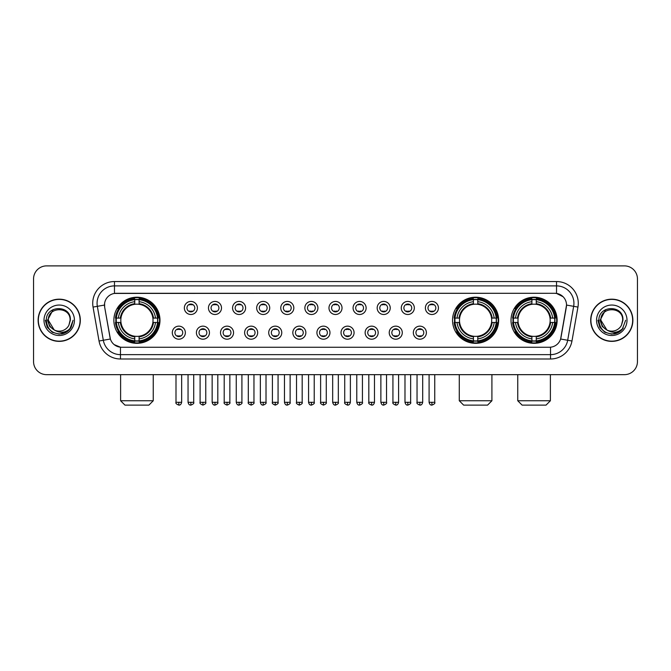<?xml version="1.0" encoding="UTF-8"?>
<svg xmlns="http://www.w3.org/2000/svg" width="671" height="671" viewBox="0 0 671 671"><rect width="100%" height="100%" fill="white"/><g stroke="black" fill="none" stroke-linecap="round" stroke-linejoin="round"><path stroke-width="1.01" d="M452.539 320.268A23.057 23.057 0 0 0 475.596 343.334A23.057 23.057 0 0 0 498.654 320.268A23.057 23.057 0 0 0 475.596 297.211A23.057 23.057 0 0 0 452.539 320.268M511.017 320.268A23.057 23.057 0 0 0 534.074 343.334A23.057 23.057 0 0 0 557.131 320.268A23.057 23.057 0 0 0 534.074 297.211A23.057 23.057 0 0 0 511.017 320.268M113.869 320.268A23.057 23.057 0 0 0 136.926 343.334A23.057 23.057 0 0 0 159.983 320.268A23.057 23.057 0 0 0 136.926 297.211A23.057 23.057 0 0 0 113.869 320.268M185.355 332.673A6.525 6.525 0 0 1 178.821 339.199A6.525 6.525 0 0 1 172.296 332.673A6.525 6.525 0 0 1 178.821 326.148A6.525 6.525 0 0 1 185.355 332.673M174.913 332.673A3.917 3.917 0 0 0 178.821 336.59A3.917 3.917 0 0 0 182.738 332.673A3.917 3.917 0 0 0 178.821 328.756A3.917 3.917 0 0 0 174.913 332.673M209.453 332.673A6.525 6.525 0 0 1 202.927 339.199A6.525 6.525 0 0 1 196.402 332.673A6.525 6.525 0 0 1 202.927 326.148A6.525 6.525 0 0 1 209.453 332.673M199.01 332.673A3.917 3.917 0 0 0 202.927 336.59A3.917 3.917 0 0 0 206.844 332.673A3.917 3.917 0 0 0 202.927 328.756A3.917 3.917 0 0 0 199.01 332.673M233.558 332.673A6.525 6.525 0 0 1 227.033 339.199A6.525 6.525 0 0 1 220.507 332.673A6.525 6.525 0 0 1 227.033 326.148A6.525 6.525 0 0 1 233.558 332.673M223.116 332.673A3.917 3.917 0 0 0 227.033 336.59A3.917 3.917 0 0 0 230.95 332.673A3.917 3.917 0 0 0 227.033 328.756A3.917 3.917 0 0 0 223.116 332.673M257.664 332.673A6.525 6.525 0 0 1 251.139 339.199A6.525 6.525 0 0 1 244.613 332.673A6.525 6.525 0 0 1 251.139 326.148A6.525 6.525 0 0 1 257.664 332.673M247.222 332.673A3.917 3.917 0 0 0 251.139 336.59A3.917 3.917 0 0 0 255.055 332.673A3.917 3.917 0 0 0 251.139 328.756A3.917 3.917 0 0 0 247.222 332.673M281.77 332.673A6.525 6.525 0 0 1 275.244 339.199A6.525 6.525 0 0 1 268.71 332.673A6.525 6.525 0 0 1 275.244 326.148A6.525 6.525 0 0 1 281.77 332.673M271.327 332.673A3.917 3.917 0 0 0 275.244 336.59A3.917 3.917 0 0 0 279.153 332.673A3.917 3.917 0 0 0 275.244 328.756A3.917 3.917 0 0 0 271.327 332.673M305.867 332.673A6.525 6.525 0 0 1 299.341 339.199A6.525 6.525 0 0 1 292.816 332.673A6.525 6.525 0 0 1 299.341 326.148A6.525 6.525 0 0 1 305.867 332.673M295.425 332.673A3.917 3.917 0 0 0 299.341 336.59A3.917 3.917 0 0 0 303.258 332.673A3.917 3.917 0 0 0 299.341 328.756A3.917 3.917 0 0 0 295.425 332.673M329.973 332.673A6.525 6.525 0 0 1 323.447 339.199A6.525 6.525 0 0 1 316.922 332.673A6.525 6.525 0 0 1 323.447 326.148A6.525 6.525 0 0 1 329.973 332.673M319.53 332.673A3.917 3.917 0 0 0 323.447 336.59A3.917 3.917 0 0 0 327.364 332.673A3.917 3.917 0 0 0 323.447 328.756A3.917 3.917 0 0 0 319.53 332.673M354.078 332.673A6.525 6.525 0 0 1 347.553 339.199A6.525 6.525 0 0 1 341.027 332.673A6.525 6.525 0 0 1 347.553 326.148A6.525 6.525 0 0 1 354.078 332.673M343.636 332.673A3.917 3.917 0 0 0 347.553 336.59A3.917 3.917 0 0 0 351.47 332.673A3.917 3.917 0 0 0 347.553 328.756A3.917 3.917 0 0 0 343.636 332.673M378.184 332.673A6.525 6.525 0 0 1 371.659 339.199A6.525 6.525 0 0 1 365.133 332.673A6.525 6.525 0 0 1 371.659 326.148A6.525 6.525 0 0 1 378.184 332.673M367.742 332.673A3.917 3.917 0 0 0 371.659 336.59A3.917 3.917 0 0 0 375.575 332.673A3.917 3.917 0 0 0 371.659 328.756A3.917 3.917 0 0 0 367.742 332.673M402.29 332.673A6.525 6.525 0 0 1 395.756 339.199A6.525 6.525 0 0 1 389.23 332.673A6.525 6.525 0 0 1 395.756 326.148A6.525 6.525 0 0 1 402.29 332.673M391.847 332.673A3.917 3.917 0 0 0 395.756 336.59A3.917 3.917 0 0 0 399.673 332.673A3.917 3.917 0 0 0 395.756 328.756A3.917 3.917 0 0 0 391.847 332.673M426.387 332.673A6.525 6.525 0 0 1 419.861 339.199A6.525 6.525 0 0 1 413.336 332.673A6.525 6.525 0 0 1 419.861 326.148A6.525 6.525 0 0 1 426.387 332.673M415.945 332.673A3.917 3.917 0 0 0 419.861 336.59A3.917 3.917 0 0 0 423.778 332.673A3.917 3.917 0 0 0 419.861 328.756A3.917 3.917 0 0 0 415.945 332.673M197.4 307.955A6.525 6.525 0 0 1 190.874 314.489A6.525 6.525 0 0 1 184.349 307.955A6.525 6.525 0 0 1 190.874 301.43A6.525 6.525 0 0 1 197.4 307.955M186.957 307.955A3.917 3.917 0 0 0 190.874 311.872A3.917 3.917 0 0 0 194.791 307.955A3.917 3.917 0 0 0 190.874 304.047A3.917 3.917 0 0 0 186.957 307.955M221.505 307.955A6.525 6.525 0 0 1 214.98 314.489A6.525 6.525 0 0 1 208.455 307.955A6.525 6.525 0 0 1 214.98 301.43A6.525 6.525 0 0 1 221.505 307.955M211.063 307.955A3.917 3.917 0 0 0 214.98 311.872A3.917 3.917 0 0 0 218.897 307.955A3.917 3.917 0 0 0 214.98 304.047A3.917 3.917 0 0 0 211.063 307.955M245.611 307.955A6.525 6.525 0 0 1 239.086 314.489A6.525 6.525 0 0 1 232.56 307.955A6.525 6.525 0 0 1 239.086 301.43A6.525 6.525 0 0 1 245.611 307.955M235.169 307.955A3.917 3.917 0 0 0 239.086 311.872A3.917 3.917 0 0 0 243.003 307.955A3.917 3.917 0 0 0 239.086 304.047A3.917 3.917 0 0 0 235.169 307.955M269.717 307.955A6.525 6.525 0 0 1 263.191 314.489A6.525 6.525 0 0 1 256.666 307.955A6.525 6.525 0 0 1 263.191 301.43A6.525 6.525 0 0 1 269.717 307.955M259.274 307.955A3.917 3.917 0 0 0 263.191 311.872A3.917 3.917 0 0 0 267.108 307.955A3.917 3.917 0 0 0 263.191 304.047A3.917 3.917 0 0 0 259.274 307.955M293.823 307.955A6.525 6.525 0 0 1 287.289 314.489A6.525 6.525 0 0 1 280.763 307.955A6.525 6.525 0 0 1 287.289 301.43A6.525 6.525 0 0 1 293.823 307.955M283.38 307.955A3.917 3.917 0 0 0 287.289 311.872A3.917 3.917 0 0 0 291.206 307.955A3.917 3.917 0 0 0 287.289 304.047A3.917 3.917 0 0 0 283.38 307.955M317.92 307.955A6.525 6.525 0 0 1 311.394 314.489A6.525 6.525 0 0 1 304.869 307.955A6.525 6.525 0 0 1 311.394 301.43A6.525 6.525 0 0 1 317.92 307.955M307.477 307.955A3.917 3.917 0 0 0 311.394 311.872A3.917 3.917 0 0 0 315.311 307.955A3.917 3.917 0 0 0 311.394 304.047A3.917 3.917 0 0 0 307.477 307.955M342.025 307.955A6.525 6.525 0 0 1 335.5 314.489A6.525 6.525 0 0 1 328.975 307.955A6.525 6.525 0 0 1 335.5 301.43A6.525 6.525 0 0 1 342.025 307.955M331.583 307.955A3.917 3.917 0 0 0 335.5 311.872A3.917 3.917 0 0 0 339.417 307.955A3.917 3.917 0 0 0 335.5 304.047A3.917 3.917 0 0 0 331.583 307.955M366.131 307.955A6.525 6.525 0 0 1 359.606 314.489A6.525 6.525 0 0 1 353.08 307.955A6.525 6.525 0 0 1 359.606 301.43A6.525 6.525 0 0 1 366.131 307.955M355.689 307.955A3.917 3.917 0 0 0 359.606 311.872A3.917 3.917 0 0 0 363.523 307.955A3.917 3.917 0 0 0 359.606 304.047A3.917 3.917 0 0 0 355.689 307.955M390.237 307.955A6.525 6.525 0 0 1 383.711 314.489A6.525 6.525 0 0 1 377.177 307.955A6.525 6.525 0 0 1 383.711 301.43A6.525 6.525 0 0 1 390.237 307.955M379.794 307.955A3.917 3.917 0 0 0 383.711 311.872A3.917 3.917 0 0 0 387.62 307.955A3.917 3.917 0 0 0 383.711 304.047A3.917 3.917 0 0 0 379.794 307.955M414.334 307.955A6.525 6.525 0 0 1 407.809 314.489A6.525 6.525 0 0 1 401.283 307.955A6.525 6.525 0 0 1 407.809 301.43A6.525 6.525 0 0 1 414.334 307.955M403.892 307.955A3.917 3.917 0 0 0 407.809 311.872A3.917 3.917 0 0 0 411.726 307.955A3.917 3.917 0 0 0 407.809 304.047A3.917 3.917 0 0 0 403.892 307.955M438.44 307.955A6.525 6.525 0 0 1 431.914 314.489A6.525 6.525 0 0 1 425.389 307.955A6.525 6.525 0 0 1 431.914 301.43A6.525 6.525 0 0 1 438.44 307.955M427.997 307.955A3.917 3.917 0 0 0 431.914 311.872A3.917 3.917 0 0 0 435.831 307.955A3.917 3.917 0 0 0 431.914 304.047A3.917 3.917 0 0 0 427.997 307.955M99.04 341.019L93.051 307.083A21.757 21.757 0 0 1 114.473 281.552L556.527 281.552A21.757 21.757 0 0 1 577.949 307.083L571.96 341.019A21.757 21.757 0 0 1 550.539 358.993L120.461 358.993A21.757 21.757 0 0 1 99.04 341.019L103.317 340.264L97.337 306.328A17.404 17.404 0 0 1 114.473 285.896L556.527 285.896A17.404 17.404 0 0 1 573.663 306.328L567.683 340.264A17.404 17.404 0 0 1 550.539 354.64L120.461 354.64A17.404 17.404 0 0 1 103.317 340.264L110.379 339.014L104.651 307.083A11.751 11.751 0 0 1 116.217 293.294L554.783 293.294A11.751 11.751 0 0 1 566.349 307.083L560.981 337.538A11.751 11.751 0 0 1 549.415 347.251L121.585 347.251A11.751 11.751 0 0 1 110.019 337.538L104.651 307.083L104.601 303.3M115.94 322.449A21.103 21.103 0 0 1 115.94 318.096M513.08 322.449A21.103 21.103 0 0 1 513.08 318.096M454.611 322.449A21.103 21.103 0 0 1 454.611 318.096M38.121 320.268A21.103 21.103 0 0 0 59.224 341.371A21.103 21.103 0 0 0 80.319 320.268A21.103 21.103 0 0 0 59.224 299.174A21.103 21.103 0 0 0 38.121 320.268M590.681 320.268A21.103 21.103 0 0 0 611.776 341.371A21.103 21.103 0 0 0 632.879 320.268A21.103 21.103 0 0 0 611.776 299.174A21.103 21.103 0 0 0 590.681 320.268M114.473 281.552L114.473 293.428L554.783 293.294L556.527 293.428L563.086 296.733M549.415 347.251L121.585 347.251M120.461 358.993L120.461 347.192L114.187 344.626M577.949 307.083L566.534 305.07L560.62 339.014L571.96 341.019M637.45 278.935A13.051 13.051 0 0 0 624.399 265.884L46.601 265.884A13.051 13.051 0 0 0 33.55 278.935L33.55 361.602A13.051 13.051 0 0 0 46.601 374.661L624.399 374.661A13.051 13.051 0 0 0 637.45 361.602L637.45 278.935L637.45 361.602M33.55 278.935L33.55 361.602M624.399 265.884L46.601 265.884M46.601 374.661L624.399 374.661M80.101 320.268A20.885 20.885 0 0 0 59.224 299.392A20.885 20.885 0 0 0 38.339 320.268A20.885 20.885 0 0 0 59.224 341.153A20.885 20.885 0 0 0 80.101 320.268M66.706 331.944L59.224 334.141L52.288 332.279L47.213 327.205L45.351 320.268L47.213 327.205L52.288 332.279L59.224 334.141L66.152 332.279L71.227 327.205L73.089 320.268L69.658 329.402L67.721 331.231M55.139 330.543L49.746 326.576L47.507 320.268L53.194 309.549M54.192 329.914L48.346 320.268C47.675 306.236 70.765 306.236 70.094 320.268L68.903 325.225L70.363 320.268C71.436 304.567 45.854 304.953 46.333 320.268C47.196 329.528 52.296 334.074 61.631 333.932C65.431 333.193 68.442 331.256 70.665 328.102C65.649 332.925 60.205 333.554 54.334 329.989A10.879 10.879 0 0 0 68.903 325.225L70.094 320.268C70.765 306.236 47.675 306.236 48.346 320.268C47.675 306.236 70.765 306.236 70.094 320.268C70.765 306.236 47.675 306.236 48.346 320.268L54.192 329.914L48.346 320.268C48.538 324.655 50.535 327.893 54.334 329.989M43.992 320.268A15.232 15.232 0 0 0 59.224 335.5A15.232 15.232 0 0 0 74.447 320.268A15.232 15.232 0 0 0 59.224 305.045A15.232 15.232 0 0 0 43.992 320.268M70.665 328.102L66.773 331.902M66.681 331.96L61.69 333.915M73.089 320.268L71.227 327.205L66.152 332.279L59.224 334.141L52.288 332.279L47.213 327.205L45.351 320.268L47.213 327.205L52.288 332.279L59.224 334.141L66.152 332.279L71.227 327.205L73.089 320.268M632.661 320.268A20.885 20.885 0 0 0 611.776 299.392A20.885 20.885 0 0 0 590.899 320.268A20.885 20.885 0 0 0 611.776 341.153A20.885 20.885 0 0 0 632.661 320.268M625.649 320.268L622.218 329.402L620.281 331.231M607.7 330.543L602.306 326.576L600.067 320.268L605.754 309.549M622.654 320.268L621.463 325.225L622.923 320.268C623.996 304.567 598.415 304.953 598.893 320.268C599.757 329.528 604.856 334.074 614.191 333.932C617.991 333.193 621.002 331.256 623.225 328.102C618.209 332.925 612.766 333.554 606.894 329.989L600.906 320.268C600.235 306.236 623.325 306.236 622.654 320.268L621.463 325.225A10.879 10.879 0 0 1 606.894 329.989L600.906 320.268C600.235 306.236 623.325 306.236 622.654 320.268C623.325 306.236 600.235 306.236 600.906 320.268C600.235 306.236 623.325 306.236 622.654 320.268M606.894 329.989L600.906 320.268C601.099 324.655 603.095 327.893 606.894 329.989M596.553 320.268A15.232 15.232 0 0 0 611.776 335.5A15.232 15.232 0 0 0 627.008 320.268A15.232 15.232 0 0 0 611.776 305.045A15.232 15.232 0 0 0 596.553 320.268M623.225 328.102L619.341 331.902M619.249 331.96L614.259 333.915L619.266 331.944L614.25 333.915L619.266 331.944L611.776 334.141L604.848 332.279L599.773 327.205L597.911 320.268M148.895 405.116L124.965 405.116L120.612 400.763L153.24 400.763L148.895 405.116M139.098 340.868L139.098 341.74A21.581 21.581 0 0 0 158.398 322.449L157.526 322.449A20.709 20.709 0 0 1 139.098 340.868L139.098 338.855A18.713 18.713 0 0 0 155.504 322.449L152.879 322.449A16.096 16.096 0 0 0 139.098 304.324L139.098 299.677A20.709 20.709 0 0 1 157.526 318.096L158.398 318.096A21.581 21.581 0 0 0 139.098 298.805L139.098 299.677M116.335 322.449L115.454 322.449A21.581 21.581 0 0 0 134.754 341.74L134.754 340.868A20.709 20.709 0 0 1 116.335 322.449L118.348 322.449A18.713 18.713 0 0 0 134.754 338.855L134.754 336.221A16.096 16.096 0 0 0 152.879 322.449L153.516 322.449A16.733 16.733 0 0 1 139.098 336.867L139.098 338.855M134.754 299.677L134.754 298.805A21.581 21.581 0 0 0 115.454 318.096L116.335 318.096A20.709 20.709 0 0 1 134.754 299.677L134.754 301.69A18.713 18.713 0 0 0 118.348 318.096L120.973 318.096A16.096 16.096 0 0 0 134.754 336.221L134.754 336.867A16.733 16.733 0 0 1 120.335 322.449L118.348 322.449M116.377 322.449A20.667 20.667 0 0 1 116.377 318.096M139.098 299.719A20.667 20.667 0 0 0 134.754 299.719M157.475 318.096A20.667 20.667 0 0 1 157.475 322.449M157.526 318.096L155.504 318.096A18.713 18.713 0 0 0 139.098 301.69M155.504 322.449L157.526 322.449M134.754 338.855L134.754 340.868M152.879 318.096L155.504 318.096M139.098 336.246L139.098 336.867M134.754 336.221A16.096 16.096 0 0 1 120.973 322.449L120.335 322.449M139.098 340.826A20.667 20.667 0 0 1 134.754 340.826M118.348 318.096L116.335 318.096M134.754 304.29L134.754 301.69M139.098 304.324A16.096 16.096 0 0 0 120.973 318.096L120.335 318.096A16.733 16.733 0 0 1 134.754 303.678M139.098 304.298L139.098 303.678A16.733 16.733 0 0 1 153.516 318.096M118.826 308.526L117.593 308.526A22.621 22.621 0 0 1 159.547 320.268A22.621 22.621 0 0 1 117.593 332.019L118.826 332.019M487.565 405.116L463.636 405.116L459.283 400.763L491.91 400.763L487.565 405.116M477.777 340.868L477.777 341.74A21.581 21.581 0 0 0 497.068 322.449L496.196 322.449A20.709 20.709 0 0 1 477.777 340.868L477.777 338.855A18.713 18.713 0 0 0 494.183 322.449L491.549 322.449A16.096 16.096 0 0 0 477.777 304.324L477.777 299.677A20.709 20.709 0 0 1 496.196 318.096L497.068 318.096A21.581 21.581 0 0 0 477.777 298.805L477.777 299.677M455.005 322.449L454.124 322.449A21.581 21.581 0 0 0 473.424 341.74L473.424 340.868A20.709 20.709 0 0 1 455.005 322.449L457.018 322.449A18.713 18.713 0 0 0 473.424 338.855L473.424 336.221A16.096 16.096 0 0 0 491.549 322.449L492.195 322.449A16.733 16.733 0 0 1 477.777 336.867L477.777 338.855M473.424 299.677L473.424 298.805A21.581 21.581 0 0 0 454.124 318.096L455.005 318.096A20.709 20.709 0 0 1 473.424 299.677L473.424 301.69A18.713 18.713 0 0 0 457.018 318.096L459.643 318.096A16.096 16.096 0 0 0 473.424 336.221L473.424 336.867A16.733 16.733 0 0 1 459.006 322.449L457.018 322.449M455.047 322.449A20.667 20.667 0 0 1 455.047 318.096M477.777 299.719A20.667 20.667 0 0 0 473.424 299.719M496.146 318.096A20.667 20.667 0 0 1 496.146 322.449M496.196 318.096L494.183 318.096A18.713 18.713 0 0 0 477.777 301.69M494.183 322.449L496.196 322.449M473.424 338.855L473.424 340.868M491.549 318.096L494.183 318.096M477.777 336.246L477.777 336.867M473.424 336.221A16.096 16.096 0 0 1 459.643 322.449L459.006 322.449M477.777 340.826A20.667 20.667 0 0 1 473.424 340.826M457.018 318.096L455.005 318.096M473.424 304.29L473.424 301.69M477.777 304.324A16.096 16.096 0 0 0 459.643 318.096L459.006 318.096A16.733 16.733 0 0 1 473.424 303.678M477.777 304.298L477.777 303.678A16.733 16.733 0 0 1 492.195 318.096M457.496 308.526L456.263 308.526A22.621 22.621 0 0 1 498.226 320.268A22.621 22.621 0 0 1 456.263 332.019L457.496 332.019M546.035 405.116L522.105 405.116L517.76 400.763L550.388 400.763L546.035 405.116M536.246 340.868L536.246 341.74A21.581 21.581 0 0 0 555.546 322.449L554.665 322.449A20.709 20.709 0 0 1 536.246 340.868L536.246 338.855A18.713 18.713 0 0 0 552.652 322.449L550.027 322.449A16.096 16.096 0 0 0 536.246 304.324L536.246 299.677A20.709 20.709 0 0 1 554.665 318.096L555.546 318.096A21.581 21.581 0 0 0 536.246 298.805L536.246 299.677M513.474 322.449L512.602 322.449A21.581 21.581 0 0 0 531.902 341.74L531.902 340.868A20.709 20.709 0 0 1 513.474 322.449L515.496 322.449A18.713 18.713 0 0 0 531.902 338.855L531.902 336.221A16.096 16.096 0 0 0 550.027 322.449L550.665 322.449A16.733 16.733 0 0 1 536.246 336.867L536.246 338.855M531.902 299.677L531.902 298.805A21.581 21.581 0 0 0 512.602 318.096L513.474 318.096A20.709 20.709 0 0 1 531.902 299.677L531.902 301.69A18.713 18.713 0 0 0 515.496 318.096L518.121 318.096A16.096 16.096 0 0 0 531.902 336.221L531.902 336.867A16.733 16.733 0 0 1 517.484 322.449L515.496 322.449M513.525 322.449A20.667 20.667 0 0 1 513.525 318.096M536.246 299.719A20.667 20.667 0 0 0 531.902 299.719M554.623 318.096A20.667 20.667 0 0 1 554.623 322.449M554.665 318.096L552.652 318.096A18.713 18.713 0 0 0 536.246 301.69M552.652 322.449L554.665 322.449M531.902 338.855L531.902 340.868M550.027 318.096L552.652 318.096M536.246 336.246L536.246 336.867M531.902 336.221A16.096 16.096 0 0 1 518.121 322.449L517.484 322.449M536.246 340.826A20.667 20.667 0 0 1 531.902 340.826M515.496 318.096L513.474 318.096M531.902 304.29L531.902 301.69M536.246 304.324A16.096 16.096 0 0 0 518.121 318.096L517.484 318.096A16.733 16.733 0 0 1 531.902 303.678M536.246 304.298L536.246 303.678A16.733 16.733 0 0 1 550.665 318.096M515.974 308.526L514.741 308.526A22.621 22.621 0 0 1 556.695 320.268A22.621 22.621 0 0 1 514.741 332.019L515.974 332.019M189.574 311.654L189.574 311.034A3.338 3.338 0 0 0 192.183 311.034L192.183 311.654M192.183 304.265L192.183 304.886A3.338 3.338 0 0 0 189.574 304.886L189.574 304.265M213.68 311.654L213.68 311.034A3.338 3.338 0 0 0 216.288 311.034L216.288 311.654M216.288 304.265L216.288 304.886A3.338 3.338 0 0 0 213.68 304.886L213.68 304.265M237.777 311.654L237.777 311.034A3.338 3.338 0 0 0 240.394 311.034L240.394 311.654M240.394 304.265L240.394 304.886A3.338 3.338 0 0 0 237.777 304.886L237.777 304.265M261.883 311.654L261.883 311.034A3.338 3.338 0 0 0 264.491 311.034L264.491 311.654M264.491 304.265L264.491 304.886A3.338 3.338 0 0 0 261.883 304.886L261.883 304.265M285.989 311.654L285.989 311.034A3.338 3.338 0 0 0 288.597 311.034L288.597 311.654M288.597 304.265L288.597 304.886A3.338 3.338 0 0 0 285.989 304.886L285.989 304.265M310.094 311.654L310.094 311.034A3.338 3.338 0 0 0 312.703 311.034L312.703 311.654M312.703 304.265L312.703 304.886A3.338 3.338 0 0 0 310.094 304.886L310.094 304.265M334.192 311.654L334.192 311.034A3.338 3.338 0 0 0 336.808 311.034L336.808 311.654M336.808 304.265L336.808 304.886A3.338 3.338 0 0 0 334.192 304.886L334.192 304.265M358.297 311.654L358.297 311.034A3.338 3.338 0 0 0 360.906 311.034L360.906 311.654M360.906 304.265L360.906 304.886A3.338 3.338 0 0 0 358.297 304.886L358.297 304.265M382.403 311.654L382.403 311.034A3.338 3.338 0 0 0 385.011 311.034L385.011 311.654M385.011 304.265L385.011 304.886A3.338 3.338 0 0 0 382.403 304.886L382.403 304.265M406.509 311.654L406.509 311.034A3.338 3.338 0 0 0 409.117 311.034L409.117 311.654M409.117 304.265L409.117 304.886A3.338 3.338 0 0 0 406.509 304.886L406.509 304.265M430.606 311.654L430.606 311.034A3.338 3.338 0 0 0 433.223 311.034L433.223 311.654M433.223 304.265L433.223 304.886A3.338 3.338 0 0 0 430.606 304.886L430.606 304.265M177.521 336.364L177.521 335.743A3.338 3.338 0 0 0 180.13 335.743L180.13 336.364M180.13 328.983L180.13 329.604A3.338 3.338 0 0 0 177.521 329.604L177.521 328.983M201.627 336.364L201.627 335.743A3.338 3.338 0 0 0 204.236 335.743L204.236 336.364M204.236 328.983L204.236 329.604A3.338 3.338 0 0 0 201.627 329.604L201.627 328.983M225.724 336.364L225.724 335.743A3.338 3.338 0 0 0 228.341 335.743L228.341 336.364M228.341 328.983L228.341 329.604A3.338 3.338 0 0 0 225.724 329.604L225.724 328.983M249.83 336.364L249.83 335.743A3.338 3.338 0 0 0 252.439 335.743L252.439 336.364M252.439 328.983L252.439 329.604A3.338 3.338 0 0 0 249.83 329.604L249.83 328.983M273.936 336.364L273.936 335.743A3.338 3.338 0 0 0 276.544 335.743L276.544 336.364M276.544 328.983L276.544 329.604A3.338 3.338 0 0 0 273.936 329.604L273.936 328.983M298.041 336.364L298.041 335.743A3.338 3.338 0 0 0 300.65 335.743L300.65 336.364M300.65 328.983L300.65 329.604A3.338 3.338 0 0 0 298.041 329.604L298.041 328.983M322.139 336.364L322.139 335.743A3.338 3.338 0 0 0 324.756 335.743L324.756 336.364M324.756 328.983L324.756 329.604A3.338 3.338 0 0 0 322.139 329.604L322.139 328.983M346.244 336.364L346.244 335.743A3.338 3.338 0 0 0 348.861 335.743L348.861 336.364M348.861 328.983L348.861 329.604A3.338 3.338 0 0 0 346.244 329.604L346.244 328.983M370.35 336.364L370.35 335.743A3.338 3.338 0 0 0 372.959 335.743L372.959 336.364M372.959 328.983L372.959 329.604A3.338 3.338 0 0 0 370.35 329.604L370.35 328.983M394.456 336.364L394.456 335.743A3.338 3.338 0 0 0 397.064 335.743L397.064 336.364M397.064 328.983L397.064 329.604A3.338 3.338 0 0 0 394.456 329.604L394.456 328.983M418.561 336.364L418.561 335.743A3.338 3.338 0 0 0 421.17 335.743L421.17 336.364M421.17 328.983L421.17 329.604A3.338 3.338 0 0 0 418.561 329.604L418.561 328.983M556.527 281.552L556.527 293.428M93.051 307.083L97.337 306.328A17.404 17.404 0 0 1 97.069 303.3M97.337 306.328L104.466 305.07M550.539 347.192L550.539 358.993M139.098 336.221A16.096 16.096 0 0 0 152.879 322.449M134.754 341.019A20.86 20.86 0 0 0 139.098 341.019M157.677 322.449A20.86 20.86 0 0 0 157.677 318.096M139.098 299.526A20.86 20.86 0 0 0 134.754 299.526M477.777 336.221A16.096 16.096 0 0 0 491.549 322.449M473.424 341.019A20.86 20.86 0 0 0 477.777 341.019M496.347 322.449A20.86 20.86 0 0 0 496.347 318.096M477.777 299.526A20.86 20.86 0 0 0 473.424 299.526M536.246 336.221A16.096 16.096 0 0 0 550.027 322.449M531.902 341.019A20.86 20.86 0 0 0 536.246 341.019M554.825 322.449A20.86 20.86 0 0 0 554.825 318.096M536.246 299.526A20.86 20.86 0 0 0 531.902 299.526M190.874 402.29L188.048 402.29C188.543 404.303 189.482 405.242 190.874 405.116L190.874 402.29L193.709 402.29L193.709 374.661M214.98 402.29L212.153 402.29C212.648 404.303 213.588 405.242 214.98 405.116L214.98 402.29L217.807 402.29L217.807 374.661M239.086 402.29L236.259 402.29C236.754 404.303 237.693 405.242 239.086 405.116L239.086 402.29L241.912 402.29L241.912 374.661M263.191 402.29L260.356 402.29C260.851 404.303 261.799 405.242 263.191 405.116L263.191 402.29L266.018 402.29L266.018 374.661M287.289 402.29L284.462 402.29C284.957 404.303 285.905 405.242 287.289 405.116L287.289 402.29L290.124 402.29L290.124 374.661M311.394 402.29L308.568 402.29C309.063 404.303 310.002 405.242 311.394 405.116L311.394 402.29L314.221 402.29L314.221 374.661M335.5 402.29L332.673 402.29C333.168 404.303 334.108 405.242 335.5 405.116L335.5 402.29L338.327 402.29L338.327 374.661M359.606 402.29L356.779 402.29C357.266 404.303 358.213 405.242 359.606 405.116L359.606 402.29L362.432 402.29L362.432 374.661M383.711 402.29L380.876 402.29C381.371 404.303 382.319 405.242 383.711 405.116L383.711 402.29L386.538 402.29L386.538 374.661M407.809 402.29L404.982 402.29C405.477 404.303 406.416 405.242 407.809 405.116L407.809 402.29L410.644 402.29L410.644 374.661M431.914 402.29L429.088 402.29C429.583 404.303 430.522 405.242 431.914 405.116L431.914 402.29L434.741 402.29L434.741 374.661M178.821 402.29L175.995 402.29C175.425 403.187 176.364 404.135 178.821 405.116L178.821 402.29L181.656 402.29L181.656 374.661M202.927 402.29L200.101 402.29C199.53 403.187 200.47 404.135 202.927 405.116L202.927 402.29L205.754 402.29L205.754 374.661M227.033 402.29L224.206 402.29C223.628 403.187 224.575 404.135 227.033 405.116L227.033 402.29L229.859 402.29L229.859 374.661M251.139 402.29L248.312 402.29C247.733 403.187 248.681 404.135 251.139 405.116L251.139 402.29L253.965 402.29L253.965 374.661M275.244 402.29L272.409 402.29C271.839 403.187 272.778 404.135 275.244 405.116L275.244 402.29L278.071 402.29L278.071 374.661M299.341 402.29L296.515 402.29C295.945 403.187 296.884 404.135 299.341 405.116L299.341 402.29L302.176 402.29L302.176 374.661M323.447 402.29L320.621 402.29C320.05 403.187 320.99 404.135 323.447 405.116L323.447 402.29L326.274 402.29L326.274 374.661M347.553 402.29L344.726 402.29C344.148 403.187 345.095 404.135 347.553 405.116L347.553 402.29L350.379 402.29L350.379 374.661M371.659 402.29L368.824 402.29C368.253 403.187 369.193 404.135 371.659 405.116L371.659 402.29L374.485 402.29L374.485 374.661M395.756 402.29L392.929 402.29C392.359 403.187 393.298 404.135 395.756 405.116L395.756 402.29L398.591 402.29L398.591 374.661M419.861 402.29L417.035 402.29C416.465 403.187 417.404 404.135 419.861 405.116L419.861 402.29L422.688 402.29L422.688 374.661M153.24 374.661L153.24 400.763M120.612 374.661L120.612 400.763M491.91 374.661L491.91 400.763M459.283 374.661L459.283 400.763M550.388 374.661L550.388 400.763M517.76 374.661L517.76 400.763M188.048 402.29L188.048 374.661M193.709 402.29C194.28 403.187 193.34 404.135 190.874 405.116M212.153 402.29L212.153 374.661M217.807 402.29C218.385 403.187 217.438 404.135 214.98 405.116M236.259 402.29L236.259 374.661M241.912 402.29C242.483 403.187 241.543 404.135 239.086 405.116M260.356 402.29L260.356 374.661M266.018 402.29C266.588 403.187 265.649 404.135 263.191 405.116M284.462 402.29L284.462 374.661M290.124 402.29C290.694 403.187 289.755 404.135 287.289 405.116M308.568 402.29L308.568 374.661M314.221 402.29C314.8 403.187 313.852 404.135 311.394 405.116M332.673 402.29L332.673 374.661M338.327 402.29C338.905 403.187 337.958 404.135 335.5 405.116M356.779 402.29L356.779 374.661M362.432 402.29C363.003 403.187 362.063 404.135 359.606 405.116M380.876 402.29L380.876 374.661M386.538 402.29C387.108 403.187 386.169 404.135 383.711 405.116M404.982 402.29L404.982 374.661M410.644 402.29C411.214 403.187 410.275 404.135 407.809 405.116M429.088 402.29L429.088 374.661M434.741 402.29C435.32 403.187 434.372 404.135 431.914 405.116M175.995 402.29L175.995 374.661M181.656 402.29C181.162 404.303 180.214 405.242 178.821 405.116M200.101 402.29L200.101 374.661M205.754 402.29C206.333 403.187 205.385 404.135 202.927 405.116M224.206 402.29L224.206 374.661M229.859 402.29C230.438 403.187 229.49 404.135 227.033 405.116M248.312 402.29L248.312 374.661M253.965 402.29C254.535 403.187 253.596 404.135 251.139 405.116M272.409 402.29L272.409 374.661M278.071 402.29C278.641 403.187 277.702 404.135 275.244 405.116M296.515 402.29L296.515 374.661M302.176 402.29C302.747 403.187 301.807 404.135 299.341 405.116M320.621 402.29L320.621 374.661M326.274 402.29C326.852 403.187 325.905 404.135 323.447 405.116M344.726 402.29L344.726 374.661M350.379 402.29C349.885 404.303 348.945 405.242 347.553 405.116M368.824 402.29L368.824 374.661M374.485 402.29C373.99 404.303 373.051 405.242 371.659 405.116M392.929 402.29L392.929 374.661M398.591 402.29C398.096 404.303 397.148 405.242 395.756 405.116M417.035 402.29L417.035 374.661M422.688 402.29C422.202 404.303 421.254 405.242 419.861 405.116"/></g></svg>
